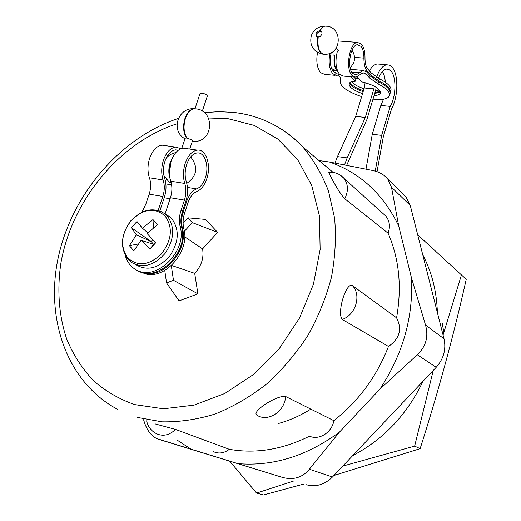 <?xml version="1.0" encoding="UTF-8"?>
<svg xmlns="http://www.w3.org/2000/svg" width="521" height="521" viewBox="0 0 521 521"><rect width="100%" height="100%" fill="white"/><g stroke="black" fill="none" stroke-linecap="round" stroke-linejoin="round"><path stroke-width="0.78" d="M303.951 484.016L263.541 494.95L256.56 493.068L229.676 461.17M442.192 323.157L443.866 332.307M422.746 254.782C431.824 272.099 436.702 291.382 437.386 312.626M422.948 381.313C407.103 414.56 383.697 439.314 352.737 455.582M333.909 475.491L420.134 448.659C438.272 391.922 453.635 335.485 466.23 279.354L461.443 274.919L443.065 335.062M417.692 234.808L461.443 274.919M420.134 448.659L414.644 446.119L342.818 466.067M433.277 370.392L414.644 446.119M293.916 480.929L256.56 493.068M143.607 419.705C146.134 428.998 150.471 435.276 156.613 438.532L282.297 477.353C293.349 480.349 302.375 477.64 309.389 469.232L339.405 432.156L379.939 389.115L417.282 354.742C425.963 346.556 428.705 336.657 425.52 325.045L411.421 277.66L398.702 225.951L391.473 187.195L387.741 178.964C384.205 174.75 379.275 171.943 372.945 170.536L329.389 161.992L319.021 160.572M191.305 449.363L177.602 440.395M339.405 432.156C306.7 456.122 272.783 466.608 237.654 463.618M411.421 277.66C413.485 316.755 402.993 353.909 379.939 389.115M329.389 161.992C360.076 172.672 383.182 193.994 398.702 225.951M158.54 439.281L282.297 477.353M309.389 469.232L332.476 477.002L436.201 367.305L417.282 354.742M425.52 325.045L444.003 338.754L410.268 205.489L391.473 187.195M402.74 193.701L405.963 196.873L410.268 205.489M444.003 338.754C446.282 349.311 443.677 358.826 436.201 367.305M332.476 477.002C324.642 484.719 315.908 487.298 306.27 484.732M310.861 409.096C300.291 415.706 289.331 420.551 277.973 423.619M155.33 423.951L175.551 429.428L229.338 449.31C255.707 453.96 282.434 449.584 309.526 436.181C319.132 440.558 331.942 432.469 333.863 420.675C358.565 401.19 376.768 376.442 388.471 346.445L342.238 319.419C336.683 313.395 345.794 282.525 352.203 285.43L396.572 317.823C402.03 286.941 399.197 258.729 388.073 233.193L344.765 198.761C338.383 192.073 329.35 174.248 328.784 172.256C334.625 171.884 339.588 173.793 343.678 177.993C348.269 183.926 348.627 190.849 344.765 198.761M285.612 396.488C284.883 411.414 267.989 422.42 257.068 415.257L256.86 415.139C250.959 411.753 276.898 394.814 285.612 396.488L333.863 420.675M164.753 270.399L166.551 282.916L179.113 300.858L197.895 293.837L194.691 273.33L171.507 265.423M194.691 273.33C201.432 265.977 204.063 257.836 202.578 248.901L217.615 232.386L205.502 219.419L187.866 217.817L183.099 223.079M184.695 236.814L202.578 248.901M383.332 213.812L385.768 216.013C389.669 220.852 390.437 226.576 388.073 233.193M396.572 317.823C402.355 329.161 399.653 338.702 388.471 346.445M229.338 449.31C224.147 453.192 218.898 453.999 213.59 451.72M184.343 231.357L192.282 222.61L187.866 217.817M192.282 222.61L217.615 232.386M166.551 282.916L173.467 280.278L171.311 265.606M173.467 280.278L197.895 293.837M182.35 227.84C181.145 222.741 181.438 217.426 183.223 211.891L184.688 212.835C182.917 218.364 182.624 223.672 183.828 228.758L182.35 227.84C188.823 249.735 164.284 278.67 144.096 273.095L138.293 270.927M183.828 228.758C190.308 250.614 165.815 279.484 145.652 273.922L139.472 271.532M159.836 210.914L164.323 197.433C166.44 190.666 166.557 184.31 164.669 178.351C162.962 172.972 163.066 167.228 164.975 161.119C167.495 154.281 171.031 150.53 175.59 149.866L178.306 150.217M183.223 211.891L186.609 201.575C188.967 194.861 192.295 190.64 196.593 188.908C200.416 187.352 203.34 183.639 205.372 177.765C209.435 166.206 204.87 151.885 197.212 152.933C192.718 153.623 189.214 157.433 186.7 164.362C184.786 170.549 184.655 176.358 186.31 181.79C188.14 187.807 187.996 194.242 185.873 201.093L182.48 211.409C180.696 216.957 180.403 222.278 181.608 227.377C189.169 252.529 156.704 283.587 137.121 270.295M170.432 154.6L169.677 152.985M184.688 212.835L188.068 202.545C190.093 196.769 192.959 193.128 196.658 191.63C201.06 189.82 204.434 185.535 206.765 178.768C211.454 165.444 206.192 148.902 197.329 150.126C192.158 150.927 188.12 155.317 185.222 163.294C183.008 170.458 182.858 177.173 184.773 183.451C186.362 188.641 186.238 194.196 184.408 200.116L181.002 210.458L182.48 211.409M165.346 145.633L162.024 145.164C156.73 145.919 152.627 150.204 149.722 158.019C147.508 165.027 147.41 171.617 149.429 177.791C151.097 182.904 151.012 188.355 149.182 194.151L145.782 204.271L142.031 212.08M158.189 210.38L162.826 196.463C164.656 190.614 164.753 185.124 163.119 179.986C161.139 173.773 161.256 167.13 163.47 160.064C166.375 152.184 170.452 147.86 175.701 147.085L181.008 148.693M186.596 148.615L183.32 148.159C178.097 148.941 174.04 153.291 171.135 161.204C168.921 168.303 168.791 174.971 170.751 181.204C172.366 186.362 172.262 191.878 170.432 197.746L165.079 213.87M181.608 227.377L180.116 226.453C187.996 252.665 152.966 284.173 133.93 268.419C129.67 265.293 126.766 260.949 125.216 255.381M180.116 226.453C178.918 221.34 179.211 216.007 181.002 210.458M165.372 180.878L166.59 179.595M131.592 220.077C121.224 233.46 119.856 245.958 127.489 257.576C137.492 266.863 148.759 265.69 161.282 254.053C171.904 240.174 173.167 227.495 165.066 216.013C154.802 207.215 143.64 208.576 131.592 220.077M136.085 264.863C147.436 271.246 158.664 268.302 169.774 256.032C179.003 242.05 179.667 229.618 171.774 218.735L169.866 216.905L165.808 214.365M147.918 232.894L142.402 228.178L152.979 219.575L157.479 224.623L147.183 233.623L155.636 242.812L149.944 249.097L153.532 244.271L141.119 240.337L149.944 249.097M142.402 228.178L136.951 221.51L131.364 227.703L136.365 234.86L129.403 245.684L133.793 250.829L141.119 240.337M136.365 234.86L151.149 241.542L131.364 227.703M152.77 239.745L151.149 241.542L153.532 244.271L155.238 242.389M129.403 245.684L138.28 243.991M147.261 242.285L151.149 241.542M152.979 219.575L153.5 227.807M346.745 165.157L366.836 119.7L375.739 89.957L376.084 87.261M378.474 78.267C380.799 72.673 383.508 69.606 386.615 69.072L389.005 69.462L391.147 71.208C396.611 77.271 396.032 97.043 390.216 106.408L381.652 135.375L375.224 171.116M376.533 77.18C379.373 69.638 382.798 65.503 386.803 64.767L389.708 65.236L392.293 67.359C398.682 74.562 398.174 97.447 391.525 108.909L383.352 136.574L377.035 171.702M383.56 99.185L380.844 105.424L372.268 134.249L366.009 169.051M382.492 71.494L384.472 76.196L385.501 82.331M335.01 162.975L337.471 156.593L355.693 116.378L364.27 87.964L365.136 82.637M369.382 70.869C371.825 66.675 374.456 64.376 377.276 63.959L379.444 64.142M344.57 164.74L347.162 157.889L365.306 117.453L373.876 88.896L374.254 86.18M364.27 87.964L373.876 88.896M355.693 116.378L365.306 117.453M380.844 105.424L390.216 106.408M372.268 134.249L381.652 135.375M374.964 92.556L380.239 91.37M379.405 90.048L375.55 90.589M362.564 93.617C353.192 90.361 348.731 86.981 349.181 83.484C349.871 82.116 351.89 81.38 355.231 81.263L355.836 79.264L353.85 77.043M363.157 91.657C355.355 89.039 350.854 86.095 349.65 82.819M378.904 80.82L370.496 74.913L371.108 72.875L379.509 78.801L378.904 80.82C387.578 85.333 391.362 89.384 390.268 92.985L390.209 93.109M379.509 78.801C388.178 83.314 391.961 87.385 390.854 90.999L390.49 92.243M338.376 72.706L336.911 73.187L333.447 71.716C330.19 67.3 329.448 60.931 331.219 52.614M370.496 74.913L367.149 71.045C364.96 68.316 363.879 64.005 363.912 58.118C363.951 52.849 362.968 48.922 360.962 46.336L357.38 44.715C350.392 44.982 346.699 67.684 352.697 73.448L356.09 74.926L363.157 70.433L366.836 72.067L370.19 75.929L378.604 81.836C387.279 86.343 391.069 90.387 389.975 93.982L389.604 95.232M371.108 72.875L367.767 68.993C365.885 66.636 364.96 62.924 364.987 57.857C365.032 51.781 363.905 47.248 361.6 44.259L357.439 42.377C349.376 42.696 345.13 68.935 352.059 75.545L355.954 77.238L363.059 72.719L366.217 74.119L369.578 77.968L370.19 75.929M317.517 52.4C316 61.38 317.029 68.14 320.591 72.679L324.629 74.36L335.101 75.324M339.477 74.275L336.787 75.48L332.808 73.793C329.279 69.182 328.295 62.338 329.871 53.246M337.452 50.993C334.938 61.048 335.654 68.85 339.601 74.412L343.554 76.099L354.3 77.088M340.578 79.342L340.656 78.984M380.428 91.963L374.671 93.539M357.334 76.821L361.854 81.888C374.058 84.943 380.213 88.739 380.317 93.266C379.601 94.679 377.523 95.428 374.078 95.512M355.231 81.263L351.206 76.802M338.5 74.913L340.454 77.844L340.324 80.312L340.643 79.251M378.604 81.836L377.999 83.861C386.68 88.362 390.47 92.399 389.382 95.968C387.533 99.101 382.069 100.156 372.997 99.12M361.652 96.632C346.699 91.507 339.549 86.134 340.213 80.521L340.324 80.312M377.999 83.861L369.578 77.968M350.587 69.384L352.385 69.482M364.042 88.72C358.116 86.805 353.954 84.487 351.564 81.777M358.676 78.326L354.996 78.326M350.138 82.429C351.831 85.548 356.266 88.303 363.45 90.68M170.243 182.122L170.868 183.001M200.025 93.552L201.751 93.103C205.189 93.813 207.045 94.802 207.325 96.066L202.311 111.194M184.87 138.195L186.889 137.98L192.145 140.084L192.763 140.891M333.056 54.887L334.749 55.545C333.811 62.559 334.729 67.671 337.504 70.869M333.284 55.076L333.062 54.549M320.018 30.68L321.776 31.592L322.069 34.086L320.246 36.457L317.797 37.089L316.227 36.177L315.902 33.65L317.426 31.52L320.018 30.68M321.939 31.853L320.669 31.416C317.445 32.009 316.13 33.754 316.729 36.665M177.075 123.796C120.175 141.966 72.276 199.628 61.022 262.369C56.88 289.181 58.762 315.674 66.877 339.555C73.389 354.899 82.129 368.503 93.09 380.382C105.222 391.017 119.068 399.086 134.626 404.583L163.431 408.79L194.066 405.117L224.805 393.472L253.805 374.306L279.256 348.64L299.542 317.992L313.421 284.258L320.135 249.539L319.458 215.928L311.662 185.326L297.465 159.322L277.914 139.1L254.261 125.418L227.84 118.638L208.517 118M277.875 126.987C287.038 132.288 295.348 138.938 302.799 146.942C313.492 159.667 322.056 174.372 328.484 191.064L334.599 218.097C336.279 237.335 335.218 257.1 331.421 277.393C326.048 297.641 318.116 317.133 307.637 335.882C295.837 353.844 282.18 369.871 266.667 383.97C250.367 396.683 233.252 406.673 215.316 413.948C197.251 419.529 179.485 422.153 162.011 421.821L137.192 417.38M175.551 429.428C169.592 435.094 163.392 436.585 156.951 433.902C151.422 431.251 147.977 426.881 146.603 420.792M352.203 285.43C361.743 294.665 355.908 314.86 342.238 319.419M340.61 175.336L385.768 216.013M149.429 177.791L163.119 179.986M170.432 197.746L184.408 200.116M149.182 194.151L162.826 196.463M170.751 181.204L184.773 183.451M165.86 183.933L171.624 184.864M187.456 187.43L196.593 188.908M164.213 197.772L170.093 198.768M185.763 201.432L186.609 201.575M127.717 259.035L131.272 262.291C142.656 268.699 153.936 265.723 165.118 253.369C174.405 239.295 175.095 226.791 167.182 215.863L165.274 214.027L160.331 211.109M337.471 156.593L347.162 157.889M332.457 70.374L334.664 70.569M351.74 72.1L359.457 72.79M361.001 73.65L366.217 74.119M354.495 57.349L363.912 58.118M365.436 70.895L367.149 71.045M170.015 178.54C168.368 173.604 168.426 168.283 170.198 162.585L172.698 157.381M169.403 173.916L170.881 161.985M186.44 137.915C183.242 132.575 182.747 126.082 184.955 118.436C187.065 112.627 190.028 109.397 193.858 108.739L195.368 108.772M186.889 137.98C183.692 132.634 183.197 126.141 185.404 118.495C187.514 112.686 190.478 109.449 194.3 108.791L196.528 108.987M184.922 138.925L182.741 137.336C171.064 128.257 179.042 107.541 193.858 108.739L194.3 108.791C215.616 108.811 214.085 143.314 193.017 141.354L192.314 141.373M334.345 55.513C333.375 63.158 334.489 68.42 337.686 71.299M319.809 30.674C321.216 27.958 322.838 26.428 324.668 26.089L326.074 26.167M320.22 30.7C321.626 27.984 323.248 26.454 325.078 26.122L326.556 26.213M322.525 54.086C313.095 51.54 309.35 45.392 311.291 35.656C313.74 29.593 318.201 26.402 324.668 26.089L325.078 26.122C343.157 25.666 342.271 55.402 324.381 54.236C319.295 53.416 317.237 47.711 318.207 37.121M323.437 54.236C318.683 52.829 316.801 47.111 317.797 37.089M387.741 178.964L405.963 196.873M117.857 409.486C65.346 381.593 44.311 315.322 59.094 253.753C73.904 191.884 121.621 137.114 178.403 118.417M204.317 112.634L218.905 111.663L233.375 112.386C260.24 115.382 283.378 126.896 302.799 146.942L333.108 172.405M162.024 145.164L175.701 147.085M183.32 148.159L197.329 150.126M169.866 216.905L165.274 214.027C153.845 206.726 142.331 209.012 130.738 220.884C120.905 234.561 119.856 247.234 127.599 258.898M377.276 63.959L386.803 64.767M335.452 73.057L336.911 73.187M354.651 74.796L356.09 74.926M338.709 40.996L357.439 42.377M350.822 69.345L363.157 70.433M340.656 79.081L340.213 80.521M340.623 79.453L340.408 80.136M380.317 93.266L380.454 92.79M185.235 137.974L181.751 148.446M175.805 152.594C171.904 153.363 168.667 155.265 166.114 158.28M163.926 175.59L168.687 181.542L170.777 182.943M186.772 183.392C197.166 175.922 198.468 167.091 190.673 156.899M192.594 140.507L189.761 149.058M200.077 93.396L194.971 108.726M336.175 48.225L338.572 50.934L336.175 48.225M350.262 68.16L353.831 62.494C355.146 58.111 354.527 54.034 351.981 50.27M331.551 68.472L337.836 71.644"/></g></svg>
